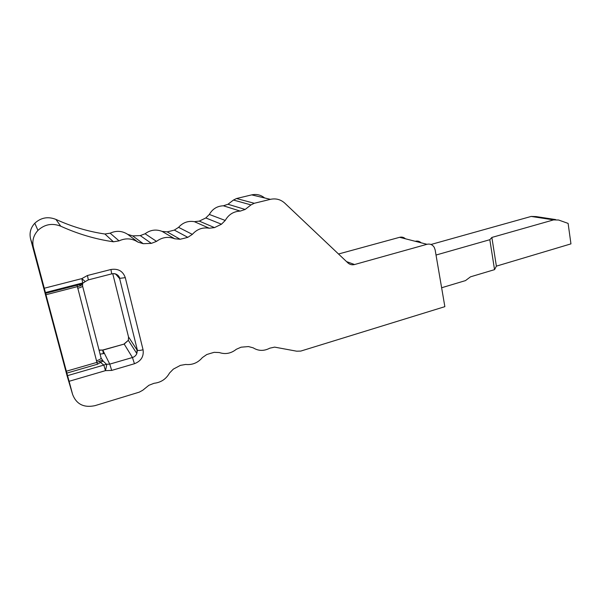 <?xml version="1.0" encoding="UTF-8"?>
<svg xmlns="http://www.w3.org/2000/svg" width="601" height="601" viewBox="0 0 601 601"><rect width="100%" height="100%" fill="white"/><g stroke="black" fill="none" stroke-linecap="round" stroke-linejoin="round"><path stroke-width="0.9" d="M82.668 282.966C82.495 284.408 81.548 285.422 79.813 286.008L80.331 284.483L83.967 282.523M99.165 350.541L99.375 350.15M128.486 336.83L137.058 350.03L136.825 353.538C135.999 355.522 134.534 356.851 132.438 357.52L124.189 344.065L102.816 350.158L109.758 364.123L106.422 364.236C106.925 363.951 106.602 366.084 105.46 370.644L69.107 381.297L66.854 373.093L97.46 364.221L103.087 360.998L106.422 364.236L103.845 365.085L99.248 361.411L96.926 362.38L77.033 285.19L45.593 293.311L45.428 292.552L82.735 282.928L80.331 284.483L77.033 285.19M99.045 350.067L102.688 350.045L99.661 350.248M568.11 223.399L558.63 220.026L553.596 219.891L491.866 237.44L496.381 266.145L570.95 243.871L568.11 223.399M72.631 394.511L67.079 375.813L30.591 238.935C29.209 233.038 30.613 227.802 34.79 223.234C40.988 217.57 48.035 216.292 55.931 219.41C71.865 226.675 88.189 231.543 104.912 234.014L110.148 233.18C116.316 230.408 122.183 230.799 127.743 234.367L132.686 235.877L140.273 235.607L145.096 233.759C150.408 229.86 156.087 229.071 162.12 231.4L167.146 231.866L170.752 231.017L174.335 230.093L178.572 227.351C182.869 222.528 188.136 220.627 194.378 221.671L199.284 221.108L205.82 217.96L209.336 214.459C212.499 208.93 217.179 206.038 223.384 205.79L227.989 204.257L233.458 200.043L236.524 198.525L251.684 194.882L270.42 199.337C275.874 198.18 280.659 199.442 284.776 203.138L347.919 262.907C349.835 264.62 352.051 265.154 354.56 264.53L426.98 244.299C430.091 243.615 432.517 244.645 434.26 247.394L435.147 249.911L444.86 306.66L300.77 351.082L296.631 351.187L274.649 347.123L269.774 348.182C263.982 351.209 258.453 351.097 253.194 347.836L248.461 346.567L241.084 347.19L236.328 349.279C231.047 353.486 225.367 354.575 219.29 352.539L214.174 352.329L210.47 353.388L206.767 354.537L202.357 357.603C197.887 362.839 192.32 365.13 185.671 364.461L180.405 365.363L173.343 369.112L169.52 373.033C166.116 379.088 160.955 382.499 154.044 383.288L148.883 385.294L142.745 390.259L139.274 392.145L94.988 405.652C83.9 407.981 76.447 404.27 72.631 394.511L69.107 381.297M264.635 197.962C260.826 194.874 256.514 193.853 251.684 194.882M405.435 238.792C403.774 237.267 401.844 236.771 399.635 237.305L338.513 254.005M66.854 373.093L45.593 293.311M79.813 286.008L45.961 294.738M270.42 199.337L254.261 203.281L250.993 204.911L245.155 209.448L240.242 211.101C233.624 211.387 228.628 214.497 225.24 220.447L221.476 224.211L214.489 227.614L209.253 228.222C202.59 227.133 196.955 229.176 192.35 234.375L187.812 237.335L183.981 238.342L180.12 239.258L174.741 238.777C168.295 236.298 162.217 237.162 156.515 241.377L151.347 243.375L143.218 243.69L137.914 242.09C131.957 238.266 125.669 237.861 119.043 240.873L113.424 241.79C95.461 239.19 77.905 233.992 60.746 226.201C52.242 222.866 44.647 224.263 37.953 230.393C33.446 235.344 31.936 240.993 33.416 247.349L45.428 292.552M88.272 279.908L85.259 281.576L81.819 278.616L82.735 282.928M553.596 219.891L531.186 216.435L430.985 244.487M531.186 216.435L536.069 216.578L555.625 219.568M97.46 364.221L96.926 362.38L66.343 371.215M491.866 237.44L489.823 239.709L494.54 269.646L496.381 266.145M489.823 239.709L436.025 255.042M99.248 361.411C101.111 360.427 102.388 360.292 103.087 360.998L101.118 358.106M494.54 269.646L470.508 276.828L465.482 280.607L441.622 287.759M426.98 244.299L415.246 241.294C417.522 240.738 419.475 241.241 421.098 242.796M81.856 284.769L81.3 283.8M77.649 288.33C80.917 287.413 82.562 286.654 82.577 286.031L82.607 282.996M112.98 273.643C116.211 273.733 118.299 275.25 119.253 278.203L115.557 273.898M111.613 273.898L88.324 279.886L87.445 275.506L110.952 269.496L111.696 273.876C117.42 272.411 120.117 277.97 119.591 278.368L125.293 277.654L143.061 349.752C140.461 350.451 138.583 350.631 137.411 350.278L119.591 278.368L137.411 350.278L136.825 353.538L128.321 340.339L128.539 337.033L112.748 273.665M118.472 277.286L117.976 275.311M124.084 343.945L128.321 340.339L124.189 344.065L102.733 350.03M143.061 349.752C143.985 356.423 141.115 361.088 134.451 363.733L132.438 357.52L109.758 364.123L111.681 370.419L105.46 370.644L103.845 365.085L67.567 375.633M102.688 350.195L103.432 353.651L104.409 353.373M100.082 354.109L103.432 353.651M44.309 288.225L81.819 278.616L87.445 275.506M110.952 269.496C118.172 268.384 122.95 271.104 125.293 277.654M33.416 247.349L30.591 238.935M60.746 226.201L55.931 219.41M113.424 241.79L104.912 234.014M119.043 240.873L110.148 233.18M134.451 363.733L111.681 370.419M143.218 243.69L132.686 235.877M137.914 242.09L127.743 234.367M82.6 286.129L101.081 357.986C101.133 358.85 99.563 359.789 96.378 360.795M225.24 220.447L209.336 214.459M221.476 224.211L205.82 217.96M214.489 227.614L199.284 221.108M209.253 228.222L194.378 221.671M192.35 234.375L178.572 227.351M245.155 209.448L227.989 204.257M240.242 211.101L223.384 205.79M156.515 241.377L145.096 233.759M151.347 243.375L140.273 235.607M174.741 238.777L162.12 231.4M180.12 239.258L167.146 231.866M80.113 284.686L80.414 285.858M250.993 204.911L233.458 200.043M187.812 237.335L174.335 230.093M254.261 203.281L236.524 198.525M346.552 261.615L354.56 264.53M415.246 241.294L399.635 237.305M85.229 281.606L83.569 282.703M37.953 230.393L34.79 223.234M79.933 285.032L80.166 285.933"/></g></svg>
